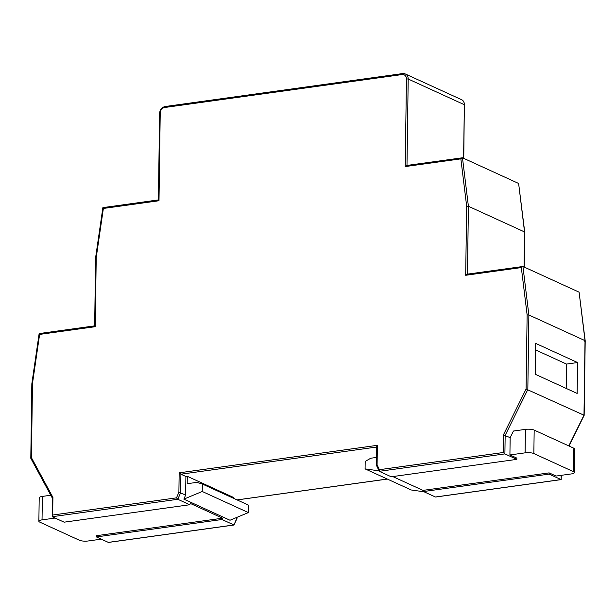 <?xml version="1.0" encoding="UTF-8"?>
<svg xmlns="http://www.w3.org/2000/svg" width="616" height="616" viewBox="0 0 616 616"><rect width="100%" height="100%" fill="white"/><g stroke="black" fill="none" stroke-linecap="round" stroke-linejoin="round"><path stroke-width="0.92" d="M549.125 472.88L549.102 474.112L561.045 479.571L435.45 497.004L423.508 491.545L422.976 490.382L549.125 472.88L556.063 476.053L571.24 473.943A6.399 1.663 0.8 0 0 574.412 472.557A6.399 1.663 0.8 0 0 573.534 471.702L533.849 453.553L534.172 430.083A6.399 1.663 -179.2 0 0 525.425 429.375L513.428 431.038L510.156 437.66L509.917 454.947L525.094 452.845A6.399 1.663 0.8 0 1 533.849 453.553M423.508 491.545L549.102 474.112M222.006 519.504L233.949 524.963L108.347 542.388L96.412 536.929L222.006 519.504L222.576 518.195L190.305 503.434L189.736 504.75L64.141 522.175L52.198 516.716L52.306 498.059M222.576 518.195L96.427 535.697L96.412 536.929M187.287 476.299L185.901 476.491L185.647 495.018L183.853 499.137L202.225 491.483L202.325 484.022L196.843 482.367L187.179 483.706L187.287 476.299L233.425 497.397L233.418 498.244L237.052 499.907M236.806 517.402L236.79 518.403L235.651 517.887M424.085 491.799L411.226 489.982L365.08 468.884L378.986 470.847M376.561 457.426L370.74 458.235L365.188 461.43L365.08 468.884M202.325 484.022L248.471 505.128L248.371 512.581L229.999 520.243L183.853 499.137M202.225 491.483L248.371 512.581M237.229 499.876L387.279 479.032M574.412 472.557L574.736 449.095A6.399 1.663 -179.2 0 0 573.866 448.232L534.172 430.083M435.45 497.004L435.943 496.935M236.968 518.541L233.949 524.963L236.79 518.403M101.278 539.162L88.18 540.979A6.399 1.663 0.8 0 1 79.433 540.263L39.747 522.114A6.399 1.663 0.8 0 1 38.87 521.259A6.399 1.663 0.8 0 1 42.034 519.873L55.132 518.056M50.782 495.241L42.365 496.411A6.399 1.663 -179.2 0 0 39.201 497.797L38.87 521.259M524.239 267.09L524.732 232.124L518.618 183.453L524.555 231.939L524.07 267.005M524.093 232.478L524.555 231.939L524.093 232.478M585.2 340.817L579.094 292.169L585.023 340.648L583.983 415.199L568.791 445.915M584.569 341.195L585.023 340.648L584.569 341.195M583.529 415.315L583.983 415.199L583.529 415.315M509.917 454.947L516.855 458.119L516.839 459.359L391.237 476.784L379.302 471.325L376.468 465.396L376.715 446.662L377.362 445.322L179.171 472.826L178.894 492.292L176.484 497.851L52.676 515.03L52.922 497.412L31.439 457.688L32.471 383.568L39.617 334.411L95.257 326.688L96.219 257.619L103.365 208.462L158.997 200.739L160.222 113.051A5.113 4.258 114.6 0 1 164.711 107.5L402.102 74.559A5.113 4.258 114.6 0 1 406.445 78.886L408.2 79.025L464.349 104.705A6.399 5.321 -65.4 0 0 461.484 99.653L405.336 73.974A6.399 5.321 114.6 0 1 408.2 79.025L406.991 165.419M422.976 490.382L392.777 476.576M561.284 475.329L561.191 479.61L561.107 475.352M185.647 495.018L178.894 492.292M52.676 515.03L52.198 516.716L177.793 499.283L189.736 504.75M108.916 542.311L108.347 542.388M467.459 274.135L468.406 206.268L462.47 157.781L518.618 183.453M406.445 78.886L405.22 166.574L406.745 165.458L462.47 157.781L460.86 158.851L466.659 206.214L468.406 206.268L524.555 231.939M516.839 459.359L504.897 453.9L503.164 452.521L379.356 469.7L379.302 471.325L504.897 453.9L505.159 435.373L527.835 389.52L528.875 314.976L522.938 266.489L579.094 292.169M466.659 206.214L465.688 275.283L467.213 274.166L522.938 266.489L521.328 267.567L527.127 314.93L528.875 314.976L585.023 340.648M527.127 314.93L526.087 389.05L583.983 415.199M535.196 374.243L577.146 393.424L577.577 362.547L535.627 343.366L535.196 374.243M526.087 389.05L503.411 434.896L510.156 437.66M176.484 497.851L177.793 499.283L180.642 492.731L180.904 474.205L185.901 476.491M379.356 469.7L377.092 464.795L376.468 465.396M376.707 447.031L180.904 474.205L179.171 472.826M52.46 498.19L52.922 497.412M31.439 457.688L30.8 458.25L31.84 383.768L39.131 333.61L39.617 334.411M32.017 383.922L32.471 383.568M94.672 325.864L95.588 257.819M94.81 325.903L95.257 326.688M95.765 257.973L96.219 257.619M103.365 208.462L102.872 207.661L95.588 257.804M158.412 199.915L159.59 113.329L160.222 113.051M158.558 199.954L158.997 200.739M566.196 388.419L566.535 364.079L535.535 349.903M566.535 364.079L577.577 362.547M525.094 452.845L525.425 429.375M573.866 448.232L573.534 471.702M42.365 496.411L42.034 519.873M463.771 158.374L464.349 104.705L463.594 158.297M165.373 106.56A1.278 0.624 82.1 0 0 165.18 106.522L402.571 73.581A1.278 0.624 82.1 0 1 402.764 73.62A6.399 5.321 114.6 0 1 405.336 73.974L402.571 73.581A1.278 0.624 82.1 0 0 402.102 74.559M405.22 166.574L460.86 158.851M465.688 275.283L521.328 267.567M503.411 434.896L503.164 452.521M377.092 464.795L377.362 445.322M159.767 113.498L159.59 113.329C159.975 109.579 161.839 107.307 165.18 106.522A1.278 0.624 82.1 0 0 164.711 107.5M236.968 518.533L236.983 517.332M464.518 104.874C464.302 102.125 463.294 100.385 461.484 99.653M568.984 446.007L584.16 415.33L585.2 340.833M435.674 497.027L561.191 479.61M237.191 499.915L387.379 479.079M108.593 542.419L234.111 525.001M30.823 458.343L52.283 498.021M94.633 325.872L39.178 333.564M158.381 199.915L102.926 207.615"/></g></svg>
